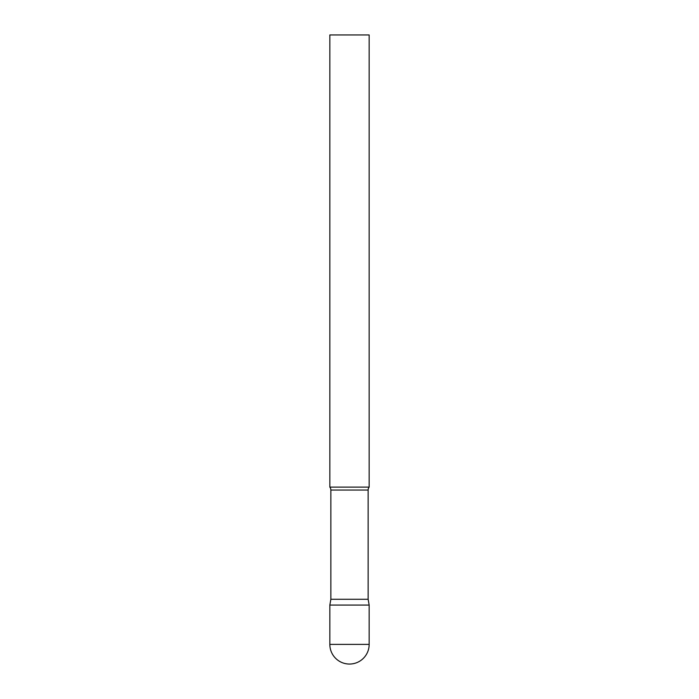 <?xml version="1.0" encoding="UTF-8"?>
<svg xmlns="http://www.w3.org/2000/svg" width="699" height="699" viewBox="0 0 699 699"><rect width="100%" height="100%" fill="white"/><g stroke="black" fill="none" stroke-linecap="round" stroke-linejoin="round"><path stroke-width="1.05" d="M329.841 644.391L329.841 605.072L330.863 599.27L368.137 599.27L369.159 605.072L329.841 605.072L369.159 605.072L369.159 644.391A19.659 19.659 0 0 1 349.5 664.05A19.659 19.659 0 0 1 329.841 644.391L369.159 644.391M368.137 599.27L368.137 490.051A4.718 4.718 0 0 1 369.159 487.116L369.159 34.95L329.841 34.95L329.841 487.116A4.718 4.718 0 0 1 330.863 490.051L368.137 490.051M330.863 599.27L330.863 490.051M329.841 487.116L369.159 487.116"/></g></svg>
